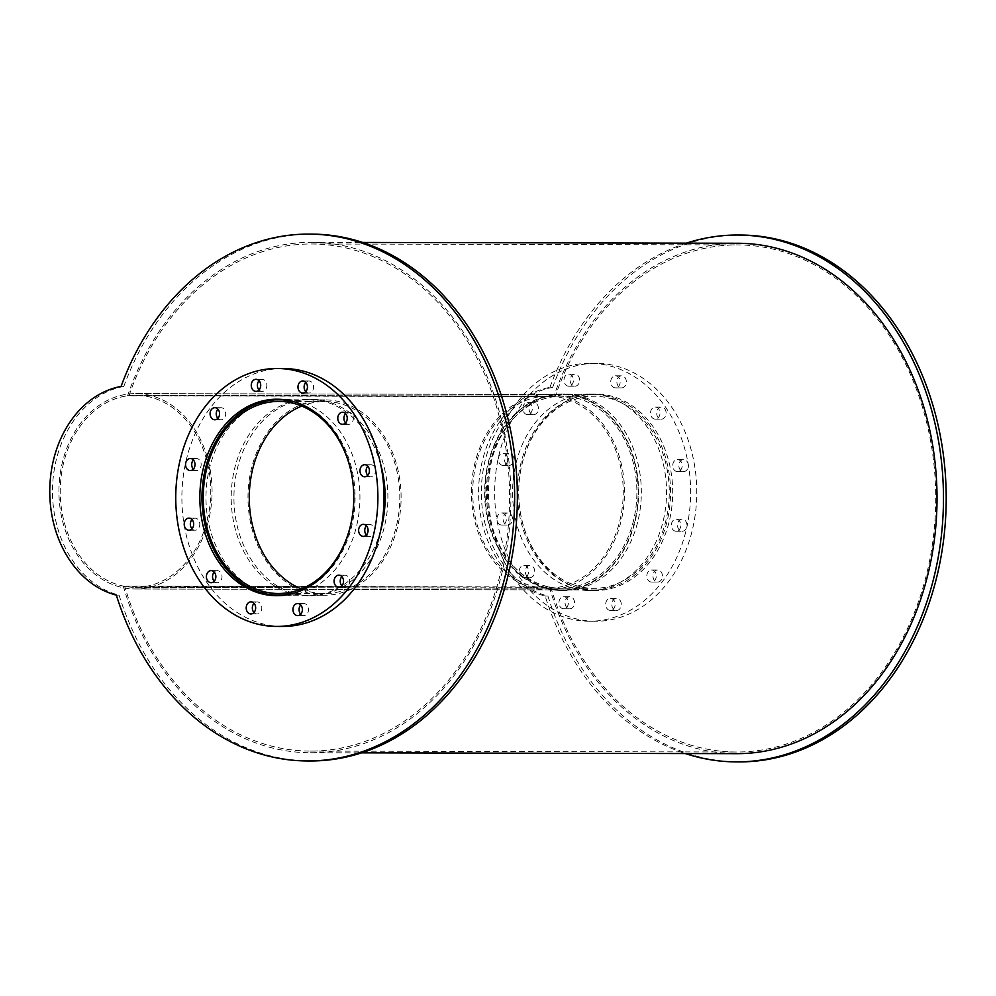<?xml version="1.0" encoding="UTF-8"?>
<svg xmlns="http://www.w3.org/2000/svg" width="996" height="996" viewBox="0 0 996 996"><rect width="100%" height="100%" fill="white"/><g stroke="black" fill="none" stroke-linecap="round" stroke-linejoin="round"><path stroke-width="0.75" stroke-dasharray="4.98 3.74" d="M559.441 588.225A96.039 75.273 -89.9 0 0 561.408 588.263A96.039 75.273 -89.9 0 0 636.88 492.385A96.039 75.273 -89.9 0 0 561.831 396.184A96.039 75.273 -89.9 0 0 486.359 490.804A96.039 75.273 -89.9 0 0 559.441 588.225A96.039 75.273 -89.9 0 0 561.408 588.263A96.039 75.273 -89.9 0 0 636.88 492.385A96.039 75.273 -89.9 0 0 561.831 396.184A96.039 75.273 -89.9 0 0 486.359 490.804A96.039 75.273 -89.9 0 0 559.441 588.225M133.327 587.304A96.039 75.273 90.1 0 1 60.246 489.87A96.039 75.273 90.1 0 1 135.705 395.25A96.039 75.273 90.1 0 1 210.766 491.464A96.039 75.273 90.1 0 1 135.294 587.341A96.039 75.273 90.1 0 1 133.327 587.304A96.039 75.273 90.1 0 1 60.246 489.87A96.039 75.273 90.1 0 1 135.705 395.25A96.039 75.273 90.1 0 1 210.766 491.464A96.039 75.273 90.1 0 1 135.294 587.341A96.039 75.273 90.1 0 1 133.327 587.304M559.403 589.869A97.683 76.555 -89.9 0 0 561.408 589.906A97.683 76.555 -89.9 0 0 638.175 492.385A97.683 76.555 -89.9 0 0 561.831 394.528A97.683 76.555 -89.9 0 0 485.064 490.779A97.683 76.555 -89.9 0 0 559.403 589.869A97.683 76.555 -89.9 0 0 561.408 589.906A97.683 76.555 -89.9 0 0 638.175 492.385A97.683 76.555 -89.9 0 0 561.831 394.528A97.683 76.555 -89.9 0 0 485.064 490.779A97.683 76.555 -89.9 0 0 559.403 589.869M133.29 588.947A97.683 76.555 -89.9 0 0 135.294 588.985A97.683 76.555 -89.9 0 0 212.061 491.464A97.683 76.555 -89.9 0 0 135.717 393.607A97.683 76.555 -89.9 0 0 58.951 489.845A97.683 76.555 -89.9 0 0 133.29 588.947A97.683 76.555 -89.9 0 0 135.294 588.985A97.683 76.555 -89.9 0 0 212.061 491.464A97.683 76.555 -89.9 0 0 135.717 393.607A97.683 76.555 -89.9 0 0 58.951 489.845A97.683 76.555 -89.9 0 0 133.29 588.947M301.34 588.96A96.039 75.273 -89.9 0 0 322.368 593.566A96.039 75.273 -89.9 0 0 324.335 593.604A96.039 75.273 -89.9 0 0 399.807 497.726A96.039 75.273 -89.9 0 0 324.758 401.525A96.039 75.273 -89.9 0 0 301.738 406.069M322.33 595.222A97.683 76.555 -89.9 0 0 324.335 595.259A97.683 76.555 -89.9 0 0 401.102 497.739A97.683 76.555 -89.9 0 0 324.758 399.882A97.683 76.555 -89.9 0 0 247.992 496.12A97.683 76.555 -89.9 0 0 322.33 595.222M296.845 592.296A97.683 76.555 -89.9 0 0 355.086 497.639A97.683 76.555 -89.9 0 0 297.256 402.72M279.677 595.633A98.243 76.991 -89.9 0 0 280.723 595.67A98.243 76.991 -89.9 0 0 282.74 595.72A98.243 76.991 -89.9 0 0 359.942 497.639A98.243 76.991 -89.9 0 0 283.175 399.234A98.243 76.991 -89.9 0 0 280.1 399.309M273.502 399.994A98.243 76.991 -89.9 0 0 205.973 497.315A98.243 76.991 -89.9 0 0 273.078 594.911M193.349 469.141A6.038 4.731 -89.9 0 0 196.287 470.585A6.038 4.731 -89.9 0 0 196.411 470.598A6.038 4.731 -89.9 0 0 201.155 464.572A6.038 4.731 -89.9 0 0 196.436 458.521A6.038 4.731 -89.9 0 0 193.373 459.953M217.887 418.332A6.038 4.731 -89.9 0 0 220.826 419.777A6.038 4.731 -89.9 0 0 220.95 419.777A6.038 4.731 -89.9 0 0 225.694 413.751A6.038 4.731 -89.9 0 0 220.975 407.7A6.038 4.731 -89.9 0 0 217.912 409.144M259.035 389.959A6.038 4.731 -89.9 0 0 261.973 391.403A6.038 4.731 -89.9 0 0 262.097 391.403A6.038 4.731 -89.9 0 0 266.841 385.377A6.038 4.731 -89.9 0 0 262.122 379.327A6.038 4.731 -89.9 0 0 259.06 380.758M305.772 391.615A6.038 4.731 -89.9 0 0 308.71 393.059A6.038 4.731 -89.9 0 0 308.835 393.071A6.038 4.731 -89.9 0 0 313.578 387.033A6.038 4.731 -89.9 0 0 308.86 380.995A6.038 4.731 -89.9 0 0 305.784 382.427M345.562 422.877A6.038 4.731 -89.9 0 0 348.513 424.321A6.038 4.731 -89.9 0 0 348.637 424.321A6.038 4.731 -89.9 0 0 353.381 418.295A6.038 4.731 -89.9 0 0 348.662 412.244A6.038 4.731 -89.9 0 0 345.587 413.689M367.761 475.353A6.038 4.731 -89.9 0 0 370.699 476.798A6.038 4.731 -89.9 0 0 370.823 476.798A6.038 4.731 -89.9 0 0 375.567 470.772A6.038 4.731 -89.9 0 0 370.848 464.721A6.038 4.731 -89.9 0 0 367.785 466.165M366.404 534.989A6.038 4.731 -89.9 0 0 369.354 536.433A6.038 4.731 -89.9 0 0 369.479 536.433A6.038 4.731 -89.9 0 0 374.222 530.407A6.038 4.731 -89.9 0 0 369.504 524.357A6.038 4.731 -89.9 0 0 366.428 525.801M341.865 585.797A6.038 4.731 -89.9 0 0 344.815 587.242A6.038 4.731 -89.9 0 0 344.94 587.254A6.038 4.731 -89.9 0 0 349.683 581.216A6.038 4.731 -89.9 0 0 344.965 575.178A6.038 4.731 -89.9 0 0 341.889 576.609M300.717 614.183A6.038 4.731 -89.9 0 0 303.656 615.628A6.038 4.731 -89.9 0 0 303.78 615.628A6.038 4.731 -89.9 0 0 308.523 609.602A6.038 4.731 -89.9 0 0 303.817 603.551A6.038 4.731 -89.9 0 0 300.742 604.983M253.98 612.515A6.038 4.731 -89.9 0 0 256.931 613.959A6.038 4.731 -89.9 0 0 257.055 613.959A6.038 4.731 -89.9 0 0 261.799 607.934A6.038 4.731 -89.9 0 0 257.08 601.883A6.038 4.731 -89.9 0 0 254.005 603.327M214.19 581.253A6.038 4.731 -89.9 0 0 217.128 582.697A6.038 4.731 -89.9 0 0 217.253 582.71A6.038 4.731 -89.9 0 0 221.996 576.684A6.038 4.731 -89.9 0 0 217.277 570.633A6.038 4.731 -89.9 0 0 214.215 572.065M191.991 528.776A6.038 4.731 -89.9 0 0 194.93 530.221A6.038 4.731 -89.9 0 0 195.054 530.233A6.038 4.731 -89.9 0 0 199.798 524.207A6.038 4.731 -89.9 0 0 195.091 518.157A6.038 4.731 -89.9 0 0 192.016 519.588M283.238 368.508A128.97 101.069 -89.9 0 0 181.895 495.572A128.97 101.069 -89.9 0 0 280.025 626.397A128.97 101.069 -89.9 0 0 282.677 626.447M591.823 588.3A96.039 75.273 -89.9 0 0 593.79 588.337A96.039 75.273 -89.9 0 0 669.275 492.46A96.039 75.273 -89.9 0 0 594.214 396.246A96.039 75.273 -89.9 0 0 518.742 490.866A96.039 75.273 -89.9 0 0 591.823 588.3M545.808 588.2A96.039 75.273 90.1 0 1 472.727 490.767A96.039 75.273 90.1 0 1 548.186 396.147A96.039 75.273 90.1 0 1 623.247 492.36A96.039 75.273 90.1 0 1 547.775 588.238A96.039 75.273 90.1 0 1 545.808 588.2M591.786 589.943A97.683 76.555 -89.9 0 0 593.79 589.981A97.683 76.555 -89.9 0 0 670.557 492.46A97.683 76.555 -89.9 0 0 594.214 394.603A97.683 76.555 -89.9 0 0 517.459 490.841A97.683 76.555 -89.9 0 0 591.786 589.943M545.771 589.844A97.683 76.555 -89.9 0 0 547.775 589.881A97.683 76.555 -89.9 0 0 624.542 492.36A97.683 76.555 -89.9 0 0 548.198 394.503A97.683 76.555 -89.9 0 0 471.432 490.742A97.683 76.555 -89.9 0 0 545.771 589.844M593.479 590.491A98.243 76.991 -89.9 0 0 595.496 590.528A98.243 76.991 -89.9 0 0 672.698 492.46A98.243 76.991 -89.9 0 0 595.919 394.055A98.243 76.991 -89.9 0 0 518.729 490.841A98.243 76.991 -89.9 0 0 593.479 590.491M587.341 590.479A98.243 76.991 90.1 0 1 512.591 490.829A98.243 76.991 90.1 0 1 589.781 394.043A98.243 76.991 90.1 0 1 666.561 492.447A98.243 76.991 90.1 0 1 589.358 590.516A98.243 76.991 90.1 0 1 587.341 590.479M509.043 465.406A6.038 4.731 -89.9 0 0 509.168 465.406A6.038 4.731 -89.9 0 0 513.911 459.38A6.038 4.731 -89.9 0 0 509.193 453.342A6.038 4.731 -89.9 0 0 504.449 459.281A6.038 4.731 -89.9 0 0 509.043 465.406M502.905 465.393A6.038 4.731 90.1 0 1 498.311 459.268A6.038 4.731 90.1 0 1 503.055 453.329A6.038 4.731 90.1 0 1 507.773 459.368A6.038 4.731 90.1 0 1 503.03 465.393A6.038 4.731 90.1 0 1 502.905 465.393M533.582 414.597A6.038 4.731 -89.9 0 0 533.707 414.597A6.038 4.731 -89.9 0 0 538.45 408.572A6.038 4.731 -89.9 0 0 533.731 402.521A6.038 4.731 -89.9 0 0 528.988 408.472A6.038 4.731 -89.9 0 0 533.582 414.597M527.444 414.585A6.038 4.731 90.1 0 1 522.85 408.46A6.038 4.731 90.1 0 1 527.594 402.509A6.038 4.731 90.1 0 1 532.312 408.559A6.038 4.731 90.1 0 1 527.569 414.585A6.038 4.731 90.1 0 1 527.444 414.585M574.729 386.211A6.038 4.731 -89.9 0 0 574.854 386.224A6.038 4.731 -89.9 0 0 579.597 380.198A6.038 4.731 -89.9 0 0 574.879 374.147A6.038 4.731 -89.9 0 0 570.135 380.099A6.038 4.731 -89.9 0 0 574.729 386.211M568.591 386.199A6.038 4.731 90.1 0 1 563.997 380.086A6.038 4.731 90.1 0 1 568.741 374.135A6.038 4.731 90.1 0 1 573.459 380.186A6.038 4.731 90.1 0 1 568.716 386.211A6.038 4.731 90.1 0 1 568.591 386.199M621.467 387.88A6.038 4.731 -89.9 0 0 621.591 387.88A6.038 4.731 -89.9 0 0 626.335 381.854A6.038 4.731 -89.9 0 0 621.616 375.803A6.038 4.731 -89.9 0 0 616.873 381.754A6.038 4.731 -89.9 0 0 621.467 387.88M615.329 387.867A6.038 4.731 90.1 0 1 610.735 381.742A6.038 4.731 90.1 0 1 615.478 375.791A6.038 4.731 90.1 0 1 620.197 381.841A6.038 4.731 90.1 0 1 615.453 387.867A6.038 4.731 90.1 0 1 615.329 387.867M661.257 419.142A6.038 4.731 -89.9 0 0 661.381 419.142A6.038 4.731 -89.9 0 0 666.125 413.116A6.038 4.731 -89.9 0 0 661.406 407.065A6.038 4.731 -89.9 0 0 656.663 413.016A6.038 4.731 -89.9 0 0 661.257 419.142M655.119 419.129A6.038 4.731 90.1 0 1 650.525 413.004A6.038 4.731 90.1 0 1 655.268 407.053A6.038 4.731 90.1 0 1 659.987 413.103A6.038 4.731 90.1 0 1 655.244 419.129A6.038 4.731 90.1 0 1 655.119 419.129M683.455 471.618A6.038 4.731 -89.9 0 0 683.58 471.618A6.038 4.731 -89.9 0 0 688.323 465.593A6.038 4.731 -89.9 0 0 683.605 459.542A6.038 4.731 -89.9 0 0 678.861 465.493A6.038 4.731 -89.9 0 0 683.455 471.618M677.317 471.606A6.038 4.731 90.1 0 1 672.723 465.481A6.038 4.731 90.1 0 1 677.467 459.53A6.038 4.731 90.1 0 1 682.185 465.58A6.038 4.731 90.1 0 1 677.442 471.606A6.038 4.731 90.1 0 1 677.317 471.606M682.098 531.254A6.038 4.731 -89.9 0 0 682.223 531.254A6.038 4.731 -89.9 0 0 686.966 525.228A6.038 4.731 -89.9 0 0 682.248 519.177A6.038 4.731 -89.9 0 0 677.504 525.129A6.038 4.731 -89.9 0 0 682.098 531.254M675.96 531.242A6.038 4.731 90.1 0 1 671.366 525.116A6.038 4.731 90.1 0 1 676.11 519.165A6.038 4.731 90.1 0 1 680.828 525.216A6.038 4.731 90.1 0 1 676.085 531.242A6.038 4.731 90.1 0 1 675.96 531.242M657.559 582.062A6.038 4.731 -89.9 0 0 657.684 582.062A6.038 4.731 -89.9 0 0 662.427 576.037A6.038 4.731 -89.9 0 0 657.709 569.986A6.038 4.731 -89.9 0 0 652.965 575.937A6.038 4.731 -89.9 0 0 657.559 582.062M651.421 582.05A6.038 4.731 90.1 0 1 646.827 575.925A6.038 4.731 90.1 0 1 651.571 569.973A6.038 4.731 90.1 0 1 656.289 576.024A6.038 4.731 90.1 0 1 651.546 582.05A6.038 4.731 90.1 0 1 651.421 582.05M616.412 610.436A6.038 4.731 -89.9 0 0 616.536 610.448A6.038 4.731 -89.9 0 0 621.28 604.41A6.038 4.731 -89.9 0 0 616.561 598.372A6.038 4.731 -89.9 0 0 611.818 604.311A6.038 4.731 -89.9 0 0 616.412 610.436M610.274 610.424A6.038 4.731 90.1 0 1 605.68 604.298A6.038 4.731 90.1 0 1 610.424 598.359A6.038 4.731 90.1 0 1 615.142 604.398A6.038 4.731 90.1 0 1 610.399 610.424A6.038 4.731 90.1 0 1 610.274 610.424M569.675 608.78A6.038 4.731 -89.9 0 0 569.799 608.78A6.038 4.731 -89.9 0 0 574.543 602.754A6.038 4.731 -89.9 0 0 569.824 596.704A6.038 4.731 -89.9 0 0 565.081 602.655A6.038 4.731 -89.9 0 0 569.675 608.78M563.537 608.768A6.038 4.731 90.1 0 1 558.943 602.642A6.038 4.731 90.1 0 1 563.686 596.691A6.038 4.731 90.1 0 1 568.405 602.742A6.038 4.731 90.1 0 1 563.661 608.768A6.038 4.731 90.1 0 1 563.537 608.768M529.884 577.518A6.038 4.731 -89.9 0 0 530.009 577.518A6.038 4.731 -89.9 0 0 534.752 571.492A6.038 4.731 -89.9 0 0 530.034 565.454A6.038 4.731 -89.9 0 0 525.29 571.393A6.038 4.731 -89.9 0 0 529.884 577.518M523.747 577.506A6.038 4.731 90.1 0 1 519.153 571.38A6.038 4.731 90.1 0 1 523.896 565.429A6.038 4.731 90.1 0 1 528.615 571.48A6.038 4.731 90.1 0 1 523.871 577.506A6.038 4.731 90.1 0 1 523.747 577.506M507.686 525.041A6.038 4.731 -89.9 0 0 507.811 525.041A6.038 4.731 -89.9 0 0 512.554 519.016A6.038 4.731 -89.9 0 0 507.836 512.977A6.038 4.731 -89.9 0 0 503.092 518.916A6.038 4.731 -89.9 0 0 507.686 525.041M501.548 525.029A6.038 4.731 90.1 0 1 496.954 518.904A6.038 4.731 90.1 0 1 501.698 512.952A6.038 4.731 90.1 0 1 506.416 519.003A6.038 4.731 90.1 0 1 501.673 525.029A6.038 4.731 90.1 0 1 501.548 525.029M592.782 621.218A128.97 101.069 -89.9 0 0 595.421 621.267A128.97 101.069 -89.9 0 0 696.777 492.51A128.97 101.069 -89.9 0 0 595.981 363.328A128.97 101.069 -89.9 0 0 494.651 490.381A128.97 101.069 -89.9 0 0 592.782 621.218M586.644 621.205A128.97 101.069 -89.9 0 0 589.296 621.255A128.97 101.069 -89.9 0 0 690.639 492.497A128.97 101.069 -89.9 0 0 589.856 363.316A128.97 101.069 -89.9 0 0 488.513 490.368A128.97 101.069 -89.9 0 0 586.644 621.205M308.685 595.733A98.243 76.991 -89.9 0 0 310.702 595.77A98.243 76.991 -89.9 0 0 387.892 497.701A98.243 76.991 -89.9 0 0 311.126 399.296A98.243 76.991 -89.9 0 0 233.936 496.083A98.243 76.991 -89.9 0 0 308.685 595.733M380.497 531.117A98.243 76.991 90.1 0 1 307.963 595.77A98.243 76.991 90.1 0 1 305.959 595.733A98.243 76.991 90.1 0 1 231.209 496.083A98.243 76.991 90.1 0 1 308.399 399.296A98.243 76.991 90.1 0 1 380.646 464.261M311.487 234.11A263.43 206.446 -89.9 0 0 123.815 386.448L121.076 386.436M123.815 386.448A105.925 83.004 -89.9 0 0 52.527 488.339A105.925 83.004 -89.9 0 0 119.072 595.147L116.345 595.135M119.072 595.147A263.43 206.446 -89.9 0 0 310.341 760.969M562.118 590.429A98.243 76.991 -89.9 0 0 564.134 590.466A98.243 76.991 -89.9 0 0 641.337 492.398A98.243 76.991 -89.9 0 0 564.558 393.993A98.243 76.991 -89.9 0 0 487.368 490.779A98.243 76.991 -89.9 0 0 562.118 590.429M559.391 590.416A98.243 76.991 90.1 0 1 484.641 490.767A98.243 76.991 90.1 0 1 561.831 393.98A98.243 76.991 90.1 0 1 638.61 492.385A98.243 76.991 90.1 0 1 561.408 590.454A98.243 76.991 90.1 0 1 559.391 590.416M740.327 235.044A263.43 206.446 -89.9 0 0 552.656 387.382L549.929 387.369A105.925 83.004 -89.9 0 0 478.64 489.273A105.925 83.004 -89.9 0 0 545.186 596.069A263.43 206.446 -89.9 0 0 685.26 753.549M686.369 243.149A263.43 206.446 -89.9 0 0 549.929 387.369M552.656 387.382A105.925 83.004 -89.9 0 0 481.367 489.273A105.925 83.004 -89.9 0 0 547.912 596.069L545.186 596.069M547.912 596.069A263.43 206.446 -89.9 0 0 739.181 761.903M555.17 396.545A96.039 75.273 -89.9 0 0 553.689 396.719L127.575 395.798A96.039 75.273 90.1 0 1 129.044 395.611L555.17 396.545A253.557 198.702 -89.9 0 1 737.575 244.916A253.557 198.702 -89.9 0 1 935.73 498.896A253.557 198.702 -89.9 0 1 736.48 752.017A253.557 198.702 -89.9 0 1 550.838 587.291L124.724 586.358A96.039 75.273 90.1 0 1 123.255 586.071L549.381 587.005A96.039 75.273 -89.9 0 0 550.838 587.291M123.255 586.071A255.2 199.997 -89.9 0 0 310.354 752.739A255.2 199.997 -89.9 0 0 510.911 497.975A255.2 199.997 -89.9 0 0 311.462 242.339A255.2 199.997 -89.9 0 0 127.575 395.798M129.044 395.611A253.557 198.702 90.1 0 1 311.462 243.983A253.557 198.702 90.1 0 1 509.616 497.963A253.557 198.702 90.1 0 1 310.354 751.084A253.557 198.702 90.1 0 1 124.724 586.358M549.381 587.005A255.2 199.997 -89.9 0 0 736.467 753.661M737.575 243.261A255.2 199.997 -89.9 0 0 553.689 396.719M135.294 587.341L561.408 588.263L135.294 587.341M135.705 395.25L561.831 396.184L135.705 395.25M135.294 588.985L561.408 589.906L135.294 588.985M135.717 393.607L561.831 394.528L135.717 393.607M278.32 593.504L324.335 593.604M278.731 401.425L324.758 401.525M284.731 595.172L324.335 595.259M285.155 399.794L324.758 399.882M276.602 595.695L282.74 595.72M277.037 399.222L283.175 399.234M190.273 470.585L196.411 470.598M190.298 458.509L196.436 458.521M214.812 419.764L220.95 419.777M214.837 407.688L220.975 407.7M255.96 391.391L262.097 391.403M255.997 379.314L262.122 379.327M302.697 393.047L308.835 393.071M302.722 380.982L308.86 380.995M342.5 424.308L348.637 424.321M342.524 412.232L348.662 412.244M364.685 476.785L370.823 476.798M364.723 464.709L370.848 464.721M363.341 536.421L369.479 536.433M363.366 524.344L369.504 524.357M338.802 587.229L344.94 587.254M338.827 575.165L344.965 575.178M297.655 615.615L303.78 615.628M297.68 603.539L303.817 603.551M250.917 613.947L257.055 613.959M250.942 601.87L257.08 601.883M211.115 582.697L217.253 582.71M211.14 570.621L217.277 570.633M188.929 530.221L195.054 530.233M188.954 518.144L195.091 518.157M547.775 588.238L593.79 588.337M548.186 396.147L594.214 396.246M547.775 589.881L593.79 589.981M548.198 394.503L594.214 394.603M589.358 590.516L595.496 590.528M589.781 394.043L595.919 394.055M503.03 465.393L509.168 465.406M503.055 453.329L509.193 453.342M527.569 414.585L533.707 414.597M527.594 402.509L533.731 402.521M568.716 386.211L574.854 386.224M568.741 374.135L574.879 374.147M615.453 387.867L621.591 387.88M615.478 375.791L621.616 375.803M655.244 419.129L661.381 419.142M655.268 407.053L661.406 407.065M677.442 471.606L683.58 471.618M677.467 459.53L683.605 459.542M676.085 531.242L682.223 531.254M676.11 519.165L682.248 519.177M651.546 582.05L657.684 582.062M651.571 569.973L657.709 569.986M610.399 610.424L616.536 610.448M610.424 598.359L616.561 598.372M563.661 608.768L569.799 608.78M563.686 596.691L569.824 596.704M523.871 577.506L530.009 577.518M523.896 565.429L530.034 565.454M501.673 525.029L507.811 525.041M501.698 512.952L507.836 512.977M589.296 621.255L595.421 621.267M589.856 363.316L595.981 363.328M307.963 595.77L310.702 595.77M308.399 399.296L311.126 399.296M561.408 590.454L564.134 590.466M561.831 393.98L564.558 393.993M310.354 752.739L361.56 752.852M311.462 242.339L362.669 242.451M310.354 751.084L736.48 752.017M311.462 243.983L737.575 244.916"/><path stroke-width="1.49" d="M301.738 406.069A96.039 75.273 -89.9 0 0 249.274 497.402A96.039 75.273 -89.9 0 0 301.34 588.96M276.34 593.467A96.039 75.273 90.1 0 1 203.271 496.045A96.039 75.273 90.1 0 1 278.731 401.425A96.039 75.273 90.1 0 1 353.792 497.627A96.039 75.273 90.1 0 1 278.32 593.504A96.039 75.273 90.1 0 1 276.34 593.467M297.256 402.72A97.683 76.555 -89.9 0 0 278.731 399.782A97.683 76.555 -89.9 0 0 201.976 496.02A97.683 76.555 -89.9 0 0 276.303 595.122A97.683 76.555 -89.9 0 0 278.307 595.16A97.683 76.555 -89.9 0 0 296.845 592.296M280.1 399.309A98.243 76.991 -89.9 0 0 273.502 399.994M273.078 594.911A98.243 76.991 -89.9 0 0 279.677 595.633M274.597 595.658A98.243 76.991 90.1 0 1 199.847 496.008A98.243 76.991 90.1 0 1 277.037 399.222A98.243 76.991 90.1 0 1 353.804 497.627A98.243 76.991 90.1 0 1 276.602 595.695A98.243 76.991 90.1 0 1 274.597 595.658M193.373 459.953A6.038 4.731 -89.9 0 0 193.349 469.141M190.149 470.573A6.038 4.731 90.1 0 1 185.555 464.46A6.038 4.731 90.1 0 1 190.298 458.509A6.038 4.731 90.1 0 1 195.017 464.547A6.038 4.731 90.1 0 1 190.273 470.585A6.038 4.731 90.1 0 1 190.149 470.573M217.912 409.144A6.038 4.731 -89.9 0 0 217.887 418.332M214.688 419.764A6.038 4.731 90.1 0 1 210.094 413.639A6.038 4.731 90.1 0 1 214.837 407.688A6.038 4.731 90.1 0 1 219.556 413.738A6.038 4.731 90.1 0 1 214.812 419.764A6.038 4.731 90.1 0 1 214.688 419.764M259.06 380.758A6.038 4.731 -89.9 0 0 259.035 389.959M255.848 391.391A6.038 4.731 90.1 0 1 251.253 385.265A6.038 4.731 90.1 0 1 255.997 379.314A6.038 4.731 90.1 0 1 260.715 385.365A6.038 4.731 90.1 0 1 255.96 391.391A6.038 4.731 90.1 0 1 255.848 391.391M305.784 382.427A6.038 4.731 -89.9 0 0 305.772 391.615M302.572 393.047A6.038 4.731 90.1 0 1 297.978 386.921A6.038 4.731 90.1 0 1 302.722 380.982A6.038 4.731 90.1 0 1 307.44 387.021A6.038 4.731 90.1 0 1 302.697 393.047A6.038 4.731 90.1 0 1 302.572 393.047M345.587 413.689A6.038 4.731 -89.9 0 0 345.562 422.877M342.375 424.308A6.038 4.731 90.1 0 1 337.781 418.183A6.038 4.731 90.1 0 1 342.524 412.232A6.038 4.731 90.1 0 1 347.243 418.283A6.038 4.731 90.1 0 1 342.5 424.308A6.038 4.731 90.1 0 1 342.375 424.308M367.785 466.165A6.038 4.731 -89.9 0 0 367.761 475.353M364.561 476.785A6.038 4.731 90.1 0 1 359.979 470.66A6.038 4.731 90.1 0 1 364.723 464.709A6.038 4.731 90.1 0 1 369.429 470.759A6.038 4.731 90.1 0 1 364.685 476.785A6.038 4.731 90.1 0 1 364.561 476.785M366.428 525.801A6.038 4.731 -89.9 0 0 366.404 534.989M363.216 536.421A6.038 4.731 90.1 0 1 358.622 530.295A6.038 4.731 90.1 0 1 363.366 524.344A6.038 4.731 90.1 0 1 368.084 530.395A6.038 4.731 90.1 0 1 363.341 536.421A6.038 4.731 90.1 0 1 363.216 536.421M341.889 576.609A6.038 4.731 -89.9 0 0 341.865 585.797M338.677 587.229A6.038 4.731 90.1 0 1 334.083 581.104A6.038 4.731 90.1 0 1 338.827 575.165A6.038 4.731 90.1 0 1 343.545 581.203A6.038 4.731 90.1 0 1 338.802 587.229A6.038 4.731 90.1 0 1 338.677 587.229M300.742 604.983A6.038 4.731 -89.9 0 0 300.717 614.183M297.53 615.615A6.038 4.731 90.1 0 1 292.936 609.49A6.038 4.731 90.1 0 1 297.68 603.539A6.038 4.731 90.1 0 1 302.398 609.589A6.038 4.731 90.1 0 1 297.655 615.615A6.038 4.731 90.1 0 1 297.53 615.615M254.005 603.327A6.038 4.731 -89.9 0 0 253.98 612.515M250.793 613.947A6.038 4.731 90.1 0 1 246.199 607.821A6.038 4.731 90.1 0 1 250.942 601.87A6.038 4.731 90.1 0 1 255.661 607.921A6.038 4.731 90.1 0 1 250.917 613.947A6.038 4.731 90.1 0 1 250.793 613.947M214.215 572.065A6.038 4.731 -89.9 0 0 214.19 581.253M210.99 582.685A6.038 4.731 90.1 0 1 206.396 576.56A6.038 4.731 90.1 0 1 211.14 570.621A6.038 4.731 90.1 0 1 215.858 576.659A6.038 4.731 90.1 0 1 211.115 582.697A6.038 4.731 90.1 0 1 210.99 582.685M192.016 519.588A6.038 4.731 -89.9 0 0 191.991 528.776M188.804 530.208A6.038 4.731 90.1 0 1 184.21 524.083A6.038 4.731 90.1 0 1 188.954 518.144A6.038 4.731 90.1 0 1 193.672 524.182A6.038 4.731 90.1 0 1 188.929 530.221A6.038 4.731 90.1 0 1 188.804 530.208M276.539 626.434L282.677 626.447A128.97 101.069 -89.9 0 0 384.033 497.701A128.97 101.069 -89.9 0 0 283.238 368.508L277.1 368.495A128.97 101.069 -89.9 0 0 175.757 495.56A128.97 101.069 -89.9 0 0 273.9 626.384A128.97 101.069 -89.9 0 0 276.539 626.434A128.97 101.069 -89.9 0 0 377.895 497.689A128.97 101.069 -89.9 0 0 277.1 368.495M380.646 464.261A98.243 76.991 90.1 0 1 380.497 531.117M116.345 595.135A263.43 206.446 -89.9 0 0 307.615 760.956A263.43 206.446 -89.9 0 0 514.633 497.975A263.43 206.446 -89.9 0 0 308.76 234.097A263.43 206.446 -89.9 0 0 121.076 386.436A105.925 83.004 -89.9 0 0 49.8 488.339A105.925 83.004 -89.9 0 0 116.345 595.135M307.615 760.956L310.341 760.969A263.43 206.446 -89.9 0 0 517.36 497.988A263.43 206.446 -89.9 0 0 311.487 234.11L308.76 234.097M685.26 753.549A263.43 206.446 -89.9 0 0 736.455 761.89A263.43 206.446 -89.9 0 0 943.473 498.909A263.43 206.446 -89.9 0 0 737.6 235.031A263.43 206.446 -89.9 0 0 686.369 243.149M736.455 761.89L739.181 761.903A263.43 206.446 -89.9 0 0 946.2 498.921A263.43 206.446 -89.9 0 0 740.327 235.044L737.6 235.031M361.56 752.852L736.467 753.661A255.2 199.997 -89.9 0 0 937.024 498.896A255.2 199.997 -89.9 0 0 737.575 243.261L362.669 242.451M278.307 595.16L284.731 595.172M278.731 399.782L285.155 399.794"/></g></svg>
